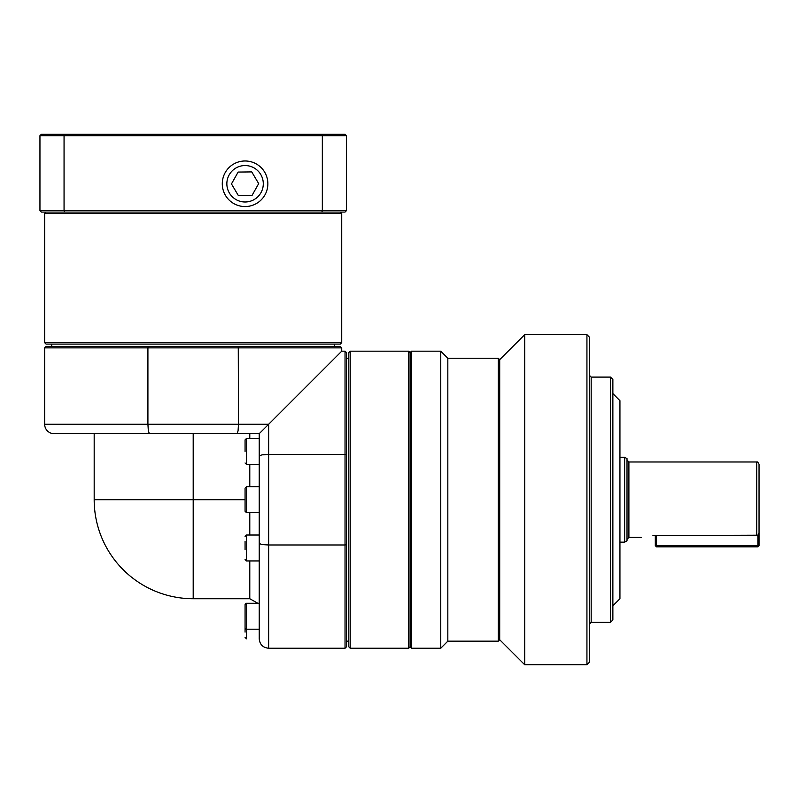 <?xml version="1.0" encoding="UTF-8"?>
<svg xmlns="http://www.w3.org/2000/svg" width="799" height="799" viewBox="0 0 799 799"><rect width="100%" height="100%" fill="white"/><g stroke="black" fill="none" stroke-linecap="round" stroke-linejoin="round"><path stroke-width="1.2" d="M759.05 545.677L757.871 546.856L757.871 545.677L759.05 545.677L759.05 464.339L759.05 533.043L757.871 535.2L757.871 545.677L656.488 545.677L656.488 535.54L757.871 535.2M624.658 457.268L624.658 542.141L627.015 540.783L627.015 458.626L624.658 457.268L619.944 457.268M411.525 351.17L410.107 352.579L410.107 646.82L411.525 648.239L411.525 351.17L440.758 351.17L440.758 648.239L447.83 641.168L447.83 358.242L498.286 358.242L498.286 641.168L499.705 639.749L524.693 664.738L586.935 664.738L586.935 334.661L524.693 334.661L524.693 664.738M586.935 664.738L589.292 662.381L589.292 337.018L586.935 334.661M612.873 619.944L612.873 379.455L610.516 377.098L610.516 622.301L612.873 619.944M612.873 605.802L619.944 598.731L619.944 400.679L612.873 393.607M499.705 639.749L499.705 359.65L524.693 334.661M499.705 359.65L498.286 358.242M350.222 351.17L348.813 352.579L348.813 646.82L350.222 648.239L350.222 351.17L408.698 351.17L408.698 648.239L410.107 646.82M346.456 544.768L345.038 544.988L345.038 648.239L346.456 646.82L346.456 352.579L345.038 351.17L345.038 454.411L346.456 454.631M193.198 598.731A99.026 99.026 0 0 1 94.182 499.705L193.198 499.705L193.198 598.731L249.787 598.731L257.847 603.275M44.664 424.259L147.915 424.259L147.915 347.865L341.732 347.865L340.324 346.456L238.272 346.456L238.492 424.259L147.915 424.259L148.344 430.921L149.413 433.687L54.092 433.687A9.428 9.428 0 0 1 44.664 424.259L44.664 347.865L147.915 347.865L148.135 346.456L46.082 346.456L44.664 347.865M245.073 511.26L245.073 488.149L245.073 511.26L246.482 512.668L246.482 486.731L259.216 486.731L259.216 464.399L246.482 464.399L246.482 438.461L259.216 438.461L259.216 455.909L261.982 454.851L268.644 454.411L345.038 454.411L345.038 544.988L268.644 544.988L268.644 424.259L341.732 351.17L268.644 424.259L238.492 424.259L238.062 430.921L236.993 433.687L259.216 433.687L259.216 630.801M149.413 433.687L236.993 433.687M345.038 648.239L268.644 648.239L268.644 544.988L261.982 544.558L259.216 543.5M259.216 494.99L259.216 504.409M148.135 346.456L238.272 346.456M44.664 342.681L46.082 344.089L340.324 344.089L341.732 342.681L44.664 342.681L44.664 213.473L341.732 213.473L341.732 342.681M259.216 486.731L259.216 464.399M245.073 451.435L245.073 439.879L245.073 451.435M245.073 541.402L245.073 549.732M245.093 604.444L245.073 627.794A1.418 1.418 0 0 0 246.482 629.203L246.482 603.275L245.073 604.683L245.073 609.427L245.073 604.683A1.418 1.418 0 0 1 246.482 603.275L259.216 603.275L259.216 638.81C259.775 644.533 262.921 647.679 268.644 648.239M245.073 626.726L245.073 632.129M263.29 183.56A18.217 18.217 0 0 1 245.283 201.987A18.217 18.217 0 0 1 226.856 183.98A18.217 18.217 0 0 1 244.864 165.553A18.217 18.217 0 0 1 263.29 183.56M222.282 184.03A22.791 22.791 0 0 0 245.333 206.561A22.791 22.791 0 0 0 267.855 183.51A22.791 22.791 0 0 0 244.814 160.979A22.791 22.791 0 0 0 222.282 184.03M251.745 171.905L258.686 183.61L252.015 195.475L238.402 195.635L231.46 183.93L238.132 172.065L251.745 171.905M321.817 212.065L345.038 212.065L346.456 210.646L39.95 210.646L41.368 212.065L321.817 212.065L322.337 210.646L322.337 135.67L346.456 135.67L346.456 210.646M346.456 135.67L345.038 134.262L41.368 134.262L39.95 135.67L39.95 210.646M64.579 212.065L64.06 210.646L64.06 135.67L322.337 135.67L321.817 134.262M64.579 134.262L64.06 135.67L39.95 135.67M245.073 623.04L245.073 609.427M245.073 499.705L193.198 499.705L193.198 433.687L256.459 433.687M268.644 424.259L259.216 433.687M655.31 545.677L656.488 545.677L656.488 546.856L655.31 545.677L655.31 535.54M656.488 546.856L757.871 546.856M652.953 535.54C637.742 537.597 637.742 537.597 652.953 535.54L656.488 535.54M627.015 539.315L628.903 537.427L628.903 461.982L756.693 461.982L756.693 535.54M589.292 624.189L591.18 622.301L591.18 377.098L610.516 377.098M245.073 559.53L246.482 560.938L246.482 535.01L259.216 535.01M245.073 637.392L246.482 638.81L246.482 629.203L259.216 629.203M249.787 433.687L249.787 438.461M249.787 464.399L249.787 486.731M249.787 512.668L249.787 535.01M249.787 560.938L249.787 598.731M756.693 461.982C757.302 461.522 758.091 462.311 759.05 464.339M628.903 461.982L627.015 460.094M591.18 377.098L589.292 375.22M346.456 641.168L348.813 641.168M51.735 344.089L51.735 346.456M46.082 212.065L44.664 213.473M246.482 464.399L245.073 462.981M246.482 535.01L245.073 536.419M246.482 560.938L259.216 560.938M246.482 486.731L245.073 488.149M246.482 512.668L259.216 512.668M246.482 438.461L245.073 439.879M340.324 212.065L341.732 213.473M334.661 344.089L334.661 346.456M345.038 351.17L341.732 351.17L341.732 347.865M94.182 499.705L94.182 433.687M346.456 358.242L348.813 358.242M350.222 648.239L408.698 648.239M410.107 352.579L408.698 351.17M447.83 358.242L440.758 351.17M411.525 648.239L440.758 648.239M591.18 622.301L610.516 622.301M447.83 641.168L498.286 641.168M628.903 537.427L641.168 537.427M619.944 542.141L624.658 542.141"/></g></svg>
